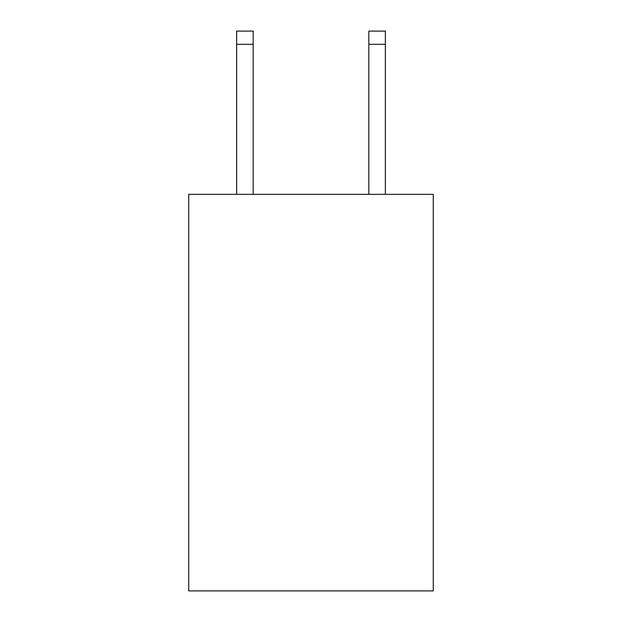 <?xml version="1.0" encoding="UTF-8"?>
<svg xmlns="http://www.w3.org/2000/svg" width="622" height="622" viewBox="0 0 622 622"><rect width="100%" height="100%" fill="white"/><g stroke="black" fill="none" stroke-linecap="round" stroke-linejoin="round"><path stroke-width="0.93" d="M433.27 194.344L433.27 590.9L188.73 590.9L188.73 194.344L433.27 194.344M368.83 194.344L368.83 31.1L385.352 31.1L385.352 194.344M368.83 31.1L385.352 31.1L368.83 31.1M253.17 194.344L253.17 44.317L236.648 44.317L236.648 31.1L253.17 31.1L253.17 44.317M236.648 194.344L236.648 44.317M253.17 31.1L236.648 31.1M368.83 44.317L385.352 44.317"/></g></svg>
